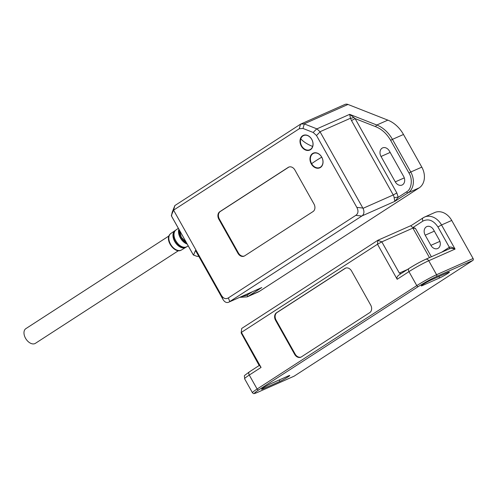 <?xml version="1.0" encoding="UTF-8"?>
<svg xmlns="http://www.w3.org/2000/svg" width="498" height="498" viewBox="0 0 498 498"><rect width="100%" height="100%" fill="white"/><g stroke="black" fill="none" stroke-linecap="round" stroke-linejoin="round"><path stroke-width="0.75" d="M347.984 104.456L387.842 120.13L376.799 125.017L349.671 114.347L353.792 117.435A2.92 0.909 -17.5 0 1 350.486 118.244L349.671 114.347L316.896 128.87L304.16 123.859L347.984 104.456A5.839 4.507 -113.9 0 0 344.94 104.443L300.636 124.114L174.848 205.581L172.208 212.241M387.842 120.13A29.201 22.535 66.1 0 1 403.486 134.479L421.806 167.123A16.061 12.394 66.1 0 1 419.185 187.858L259.514 291.274A16.061 12.394 66.1 0 1 258.176 291.996L247.139 296.883A16.061 12.394 66.1 0 0 248.471 296.161L261.78 287.545L257.273 289.587M395.281 181.87L381.032 156.478A6.424 4.955 66.1 0 1 382.613 147.894A6.424 4.955 66.1 0 1 389.392 151.062L403.641 176.454A6.424 4.955 66.1 0 1 402.06 185.038A6.424 4.955 66.1 0 1 395.281 181.87L404.276 177.886M260.715 288.062L229.043 302.043L362.065 215.883L394.839 201.366L394.161 197.824A5.839 4.507 -113.9 0 0 393.246 194.955L363.017 208.345C364.492 211.582 364.175 214.096 362.065 215.883M260.852 288L229.043 302.043C226.851 303.151 224.872 302.354 223.104 299.653L195.496 250.469L193.573 255.02L193.243 254.833L171.505 216.101L172.258 212.055M198.696 256.171L197.14 256.395L193.355 254.976L171.399 215.852L172.233 212.148M198.546 255.897L198.26 256.408L198.714 256.209M197.14 256.395L193.473 255.057M229.796 301.545L228.333 297.922L355.802 215.366L361.828 216.032M353.792 117.435L355.105 118.592L375.785 126.729C381.898 129.25 386.853 133.794 390.644 140.355L408.964 173.005C412.917 179.012 411.603 189.377 406.586 191.855L398.219 197.276L394.839 201.366L408.148 192.751L419.185 187.858M300.636 124.114L304.16 123.859M316.778 128.82L313.167 132.462L303.008 128.465L304.278 123.909M316.896 128.87L320.021 131.733L350.486 118.244L351.507 120.578L355.105 118.592L396.844 192.975L393.246 194.955L351.507 120.578M300.543 124.176L299.267 128.739L173.572 210.144L174.848 205.581M228.333 297.922C225.669 299.447 223.316 298.526 221.274 295.146L173.572 210.144L171.349 215.41M396.844 192.975L398.219 197.276A2.92 0.728 -5.8 0 0 394.161 197.824M301.309 146.107A8.03 6.194 -113.9 0 0 309.787 150.066A8.03 6.194 -113.9 0 0 311.767 139.34A8.03 6.194 -113.9 0 0 303.288 135.381A8.03 6.194 -113.9 0 0 301.309 146.107M311.281 163.886A8.03 6.194 -113.9 0 0 319.766 167.838A8.03 6.194 -113.9 0 0 321.739 157.113A8.03 6.194 -113.9 0 0 313.261 153.154A8.03 6.194 -113.9 0 0 311.281 163.886M237.944 253.27A5.839 4.507 -113.9 0 0 244.113 256.146A5.839 4.507 -113.9 0 0 244.599 255.885L313.03 211.563A5.839 4.507 -113.9 0 0 313.983 204.024L294.891 169.999A5.839 4.507 -113.9 0 0 288.722 167.123A5.839 4.507 -113.9 0 0 288.236 167.384L219.805 211.706A5.839 4.507 -113.9 0 0 218.852 219.245L237.944 253.27L238.455 253.046A5.839 4.507 -113.9 0 0 244.362 256.022M299.267 128.739L303.008 128.465M313.167 132.462L316.485 135.506L356.811 207.367C358.635 210.884 358.299 213.549 355.802 215.366M363.017 208.345L320.021 131.733M305.056 134.97A7.738 5.97 -113.9 0 0 304.421 135.195L303.575 135.574A7.738 5.97 66.1 0 1 310.733 137.921A7.738 5.97 66.1 0 1 312.644 146.431A7.738 5.97 66.1 0 1 309.843 149.724A7.738 5.97 66.1 0 1 302.678 147.377A7.738 5.97 66.1 0 1 300.767 138.867A7.738 5.97 66.1 0 1 303.575 135.574M309.843 149.724L310.69 149.35A7.738 5.97 -113.9 0 0 311.287 149.033M303.811 135.182A8.03 6.194 -113.9 0 0 302.697 136.085M308.872 150.035A8.03 6.194 -113.9 0 0 310.285 149.811M315.035 152.743A7.738 5.97 -113.9 0 0 314.4 152.973L313.547 153.347A7.738 5.97 66.1 0 1 321.72 157.163A7.738 5.97 66.1 0 1 319.816 167.496A7.738 5.97 66.1 0 1 311.642 163.686A7.738 5.97 66.1 0 1 313.547 153.347M319.816 167.496L320.662 167.123A7.738 5.97 -113.9 0 0 321.26 166.805M313.784 152.961A8.03 6.194 -113.9 0 0 312.669 153.857M318.845 167.807A8.03 6.194 -113.9 0 0 320.258 167.583M288.983 167.017A5.839 4.507 -113.9 0 0 288.747 167.16L220.315 211.482A5.839 4.507 -113.9 0 0 219.363 219.02L238.455 253.046M168.946 235.965L25.859 328.636A8.759 5.534 57.1 0 0 24.9 336.978A8.759 5.534 57.1 0 0 32.407 343.857A8.759 5.534 57.1 0 0 35.383 343.346L178.471 250.675M345.693 268.073A5.839 4.507 -113.9 0 0 345.456 268.217L277.025 312.532A5.839 4.507 -113.9 0 0 276.073 320.077L295.165 354.097A5.839 4.507 -113.9 0 0 301.072 357.078M400.977 273.676L399.346 273.091L381.823 241.86L377.833 240.291L377.503 244.238L381.823 241.86L412.904 228.096L415.413 228.37L413.085 227.455L422.97 221.056C428.535 218.441 433.528 220.402 437.935 226.939L449.333 247.257C450.678 246.678 452.589 247.288 455.072 249.081C452.508 248.297 450.547 248.234 449.202 248.9M259.29 365.7L241.156 332.963L241.723 328.437L241.156 332.963M449.464 248.757L425.666 259.302A2.92 2.253 66.1 0 1 428.747 260.74A16.061 1.245 150.7 0 0 408.951 271.647L416.789 285.609L257.111 389.025L249.274 375.062A2.92 1.843 -122.9 0 1 249.386 371.857A2.92 1.843 -122.9 0 1 249.548 371.769M351.6 271.055A5.839 4.507 -113.9 0 0 345.431 268.179A5.839 4.507 -113.9 0 0 344.946 268.441L276.514 312.763A5.839 4.507 -113.9 0 0 275.562 320.301L294.654 354.327A5.839 4.507 -113.9 0 0 300.823 357.203A5.839 4.507 -113.9 0 0 301.309 356.942L369.74 312.62A5.839 4.507 -113.9 0 0 370.693 305.081L351.6 271.055M244.611 378.785A16.061 1.245 150.7 0 1 249.274 375.062L261.058 367.431L259.458 365.333L249.386 371.857C242.314 377.303 244.817 374.44 244.611 378.785L252.449 392.748A16.061 1.245 150.7 0 1 257.111 389.025A1.463 0.921 -122.9 0 0 258.674 389.922L418.351 286.506C424.62 282.553 430.621 279.247 436.348 276.589L472.863 260.417L294.175 376.139L257.659 392.312C253.146 394.192 253.482 393.395 258.674 389.922M261.058 367.431L241.399 332.39L377.503 244.238L397.167 279.278L408.951 271.647A2.92 1.843 57.1 0 1 409.063 268.441L399.34 274.759C397.261 276.116 396.533 277.623 397.167 279.278M425.199 235.193A6.424 4.955 66.1 0 1 426.78 226.609A6.424 4.955 66.1 0 1 433.565 229.771L439.267 239.93A6.424 4.955 66.1 0 1 438.215 248.222A6.424 4.955 66.1 0 1 437.686 248.514A6.424 4.955 66.1 0 1 430.901 245.346L425.199 235.193L434.337 231.147M413.085 227.455C411.186 226.621 410.645 225.936 411.46 225.395L423.082 217.85A2.92 1.843 57.1 0 0 422.97 221.056M411.373 225.432L377.833 240.291L241.723 328.437M451.73 220.446L441.539 224.959A16.061 12.394 66.1 0 0 424.576 217.041L423.082 217.85A2.92 1.843 57.1 0 1 423.244 217.763A16.061 12.394 66.1 0 1 424.576 217.041L434.766 212.528A16.061 12.394 66.1 0 1 451.73 220.446L473.1 258.53A1.463 1.127 66.1 0 1 472.863 260.417M279.969 381.344A6.424 0.498 150.7 0 0 286.263 377.988A6.424 0.498 150.7 0 0 289.755 375.492A6.424 0.498 150.7 0 0 288.33 375.928L271.348 383.448A6.424 0.498 150.7 0 0 263.43 387.811A6.424 0.498 150.7 0 0 261.562 389.305A6.424 0.498 150.7 0 0 262.981 388.87L279.969 381.344L279.197 379.974M439.641 277.928A6.424 0.498 150.7 0 0 445.94 274.572A6.424 0.498 150.7 0 0 449.426 272.076A6.424 0.498 150.7 0 0 448.007 272.512L431.025 280.038A6.424 0.498 150.7 0 0 423.107 284.402A6.424 0.498 150.7 0 0 421.24 285.889A6.424 0.498 150.7 0 0 422.659 285.454L439.641 277.928L438.875 276.558M381.032 156.478L390.164 152.432M259.514 291.274L248.471 296.161A1.463 0.921 -122.9 0 1 246.908 295.27L241.312 296.659M421.806 167.123L410.763 172.015A16.061 12.394 66.1 0 1 408.148 192.751A1.463 0.921 -122.9 0 1 406.586 191.855M408.964 173.005L410.763 172.015L392.443 139.365L403.486 134.479M375.785 126.729A1.463 0.735 111.5 0 1 376.799 125.017A29.201 22.535 66.1 0 1 392.443 139.365L390.644 140.355M252.243 291.816L246.908 295.27M221.274 295.146L223.104 299.653M362.843 208.04L356.811 207.367M316.485 135.506L320.096 131.864M218.852 219.245L219.363 219.02M219.805 211.706L220.315 211.482M288.236 167.384L288.747 167.16M321.72 157.163A21.24 1.643 150.7 0 0 311.642 163.686M312.644 146.431A21.24 10.24 -162 0 1 300.767 138.867M170.023 234.241A9.817 6.194 -122.9 0 1 170.845 233.481L175.003 230.624A9.954 6.287 -122.9 0 1 175.551 230.306L175.003 230.624A9.954 6.287 -122.9 0 0 174.169 231.389A9.954 6.287 -122.9 0 0 175.738 243.068A9.954 6.287 -122.9 0 0 185.822 247.332L186.345 246.958A9.954 6.287 -122.9 0 1 185.822 247.332L181.515 249.952A9.817 6.194 -122.9 0 1 171.567 245.751A9.817 6.194 -122.9 0 1 170.023 234.241M185.71 247.164A9.767 6.163 -122.9 0 1 175.906 242.725A9.767 6.163 -122.9 0 1 174.474 231.414A9.767 6.163 -122.9 0 1 175.109 230.792M174.045 233.693A9.792 6.181 57.1 0 0 182.629 246.946M176.062 229.895L175.184 230.699C169.886 236.015 181.017 251.141 186.918 246.666A9.991 6.306 -122.9 0 1 176.796 242.383A9.991 6.306 -122.9 0 1 175.221 230.667A9.991 6.306 -122.9 0 1 176.062 229.895L178.359 228.314M187.198 244.064A10.141 6.406 -122.9 0 1 178.857 229.205M186.949 243.622A9.948 6.281 -122.9 0 1 179.068 229.584M179.56 230.456A9.966 6.293 57.1 0 0 186.327 242.514M186.283 242.439A10.178 6.424 -122.9 0 1 179.573 230.474M431.355 256.781L415.413 228.37M412.904 228.096L429.469 257.615M399.346 273.091L407.376 269.536M441.714 252.193L449.333 247.257A1.463 0.921 -122.9 0 1 449.333 248.813M344.946 268.441L345.456 268.217M276.514 312.763L277.025 312.532M275.562 320.301L276.073 320.077M294.654 354.327L295.165 354.097M409.225 268.354A2.92 1.843 57.1 0 0 409.063 268.441C414.822 264.805 420.356 261.755 425.666 259.302A2.92 2.253 66.1 0 0 425.423 259.433C420.268 261.824 414.871 264.799 409.225 268.354M473.1 258.53L436.584 274.703L428.747 260.74L455.072 249.081L441.539 224.959L437.935 226.939M436.348 276.589A1.463 1.127 66.1 0 0 436.584 274.703A16.061 1.245 150.7 0 0 416.789 285.609A1.463 0.921 57.1 0 0 418.351 286.506M430.901 245.346L439.896 241.362M262.981 388.87L262.676 388.315M422.659 285.454L422.348 284.9M239.775 297.337L247.139 296.883M181.515 249.952C175.01 254.403 164.539 240.104 169.849 234.402L170.845 233.481M186.918 246.666L188.213 245.875M186.364 242.576L181.284 237.21L179.517 230.375M252.449 392.748C253.725 393.501 252.66 394.416 257.541 392.38L294.057 376.208"/></g></svg>
